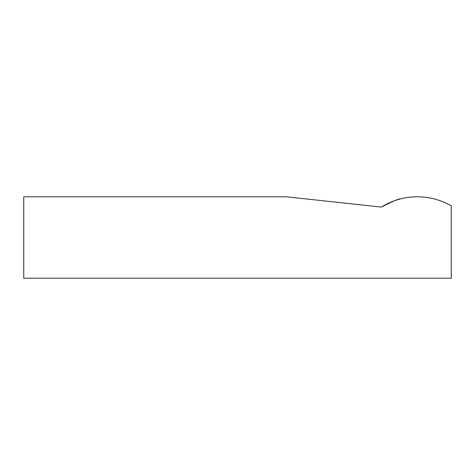 <?xml version="1.0" encoding="UTF-8"?>
<svg xmlns="http://www.w3.org/2000/svg" width="475" height="475" viewBox="0 0 475 475"><rect width="100%" height="100%" fill="white"/><g stroke="black" fill="none" stroke-linecap="round" stroke-linejoin="round"><path stroke-width="0.71" d="M417.323 196.787A67.86 67.86 0 0 0 381.36 207.1C392.944 201.192 399.279 198.473 400.36 198.942C399.297 198.467 392.962 201.186 381.36 207.1L286.36 196.787L23.75 196.787L23.75 278.213L451.25 278.213L451.25 205.877A67.86 67.86 0 0 0 417.323 196.787"/></g></svg>
